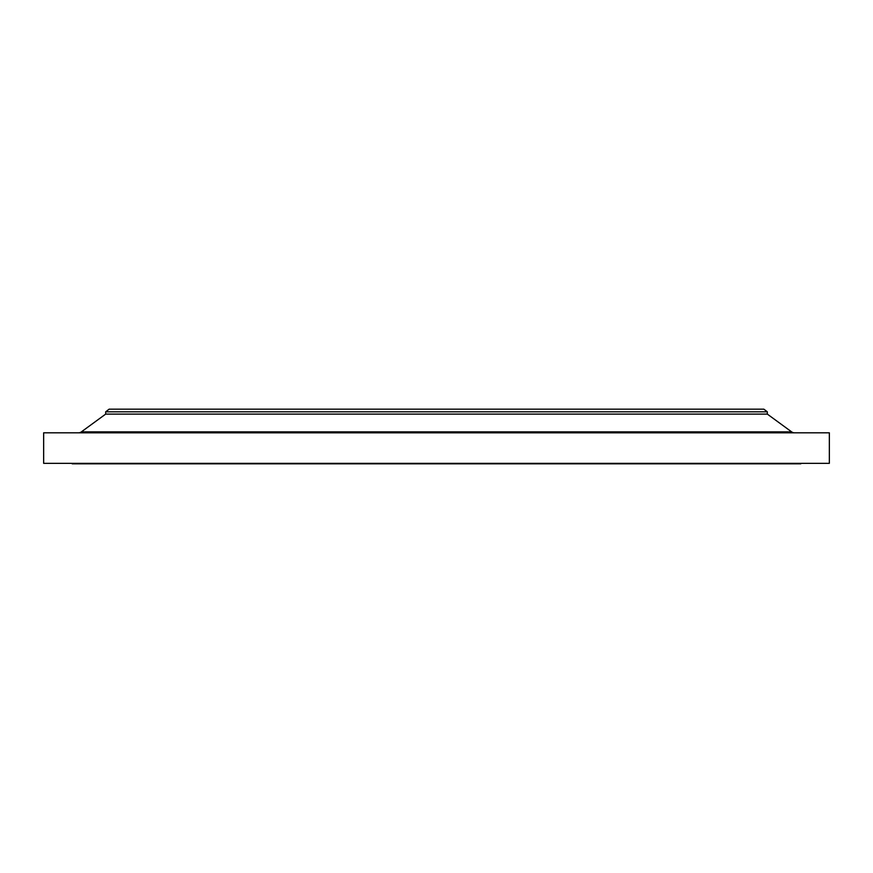 <?xml version="1.0" encoding="UTF-8"?>
<svg xmlns="http://www.w3.org/2000/svg" width="873" height="873" viewBox="0 0 873 873"><rect width="100%" height="100%" fill="white"/><g stroke="black" fill="none" stroke-linecap="round" stroke-linejoin="round"><path stroke-width="1.31" d="M794.528 432.812A4.922 4.922 0 0 1 791.625 431.862L767.323 414.097L767.323 411.827L763.875 409.175L109.125 409.175L105.677 411.827L767.323 411.827L105.677 411.827L105.677 414.097L767.323 414.097L105.677 414.097L81.375 431.862L791.625 431.862A4.922 4.922 0 0 0 794.528 432.812M829.35 463.334L829.35 432.812L43.65 432.812L43.65 463.334L829.35 463.334L43.65 463.334L43.65 432.812L829.35 432.812L829.35 463.334M800.792 463.825L72.208 463.825L800.792 463.825M767.323 414.097L791.625 431.862L81.375 431.862L105.677 414.097L105.677 411.827L109.125 409.175L763.875 409.175L767.323 411.827L767.323 414.097M78.472 432.812A4.922 4.922 0 0 0 81.375 431.862"/></g></svg>

